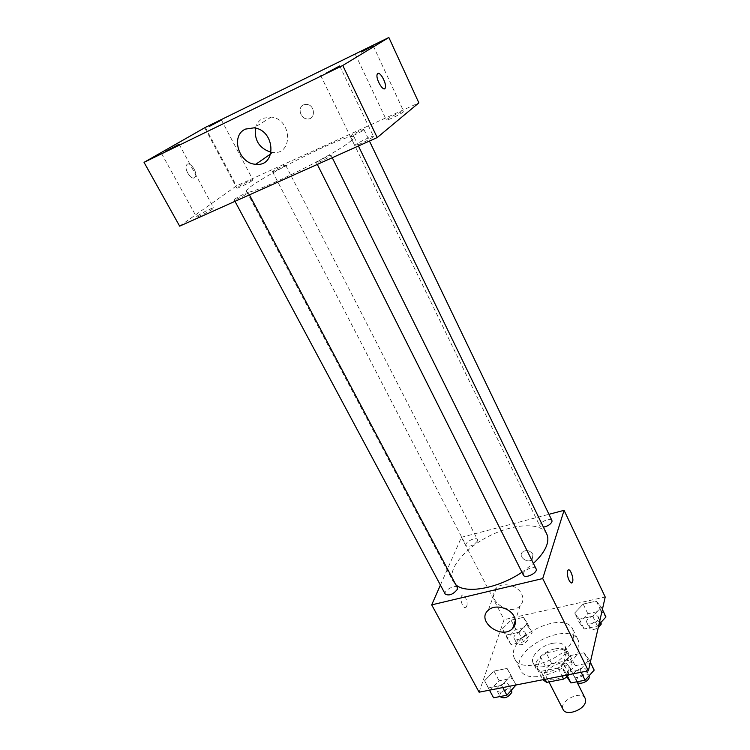 <?xml version="1.0" encoding="UTF-8"?>
<svg xmlns="http://www.w3.org/2000/svg" width="750" height="750" viewBox="0 0 750 750"><rect width="100%" height="100%" fill="white"/><g stroke="black" fill="none" stroke-linecap="round" stroke-linejoin="round"><path stroke-width="0.56" stroke-dasharray="3.75 2.81" d="M585.169 698.344C581.409 689.644 558.3 701.372 563.1 709.547M569.072 669.066L568.819 665.747C565.219 657.375 541.819 669.244 546.45 677.091C549.113 683.756 567.581 677.25 569.072 669.066M542.934 679.913L546.244 667.978L551.756 663.769L568.341 660.431L572.203 662.784L569.222 674.775L566.906 676.856M551.756 663.769L546.206 652.866L562.837 649.434L568.341 660.431M572.203 662.784L566.681 651.731L563.606 663.628L569.222 674.775M566.681 651.731L562.837 649.434M546.206 652.866L540.666 657.066L546.244 667.978M563.606 663.628L557.953 667.969L541.003 671.344L537.272 668.906L540.666 657.066M555.112 648.891C561.684 647.7 566.016 648.844 568.125 652.331C574.688 663.244 540.966 680.353 536.034 668.606C532.388 662.428 543.591 651 555.112 648.891M552.337 643.397C540.806 645.525 529.556 656.944 533.184 663.075C536.859 672.422 563.475 662.916 565.669 651.375L565.341 646.763C563.25 643.303 558.919 642.178 552.337 643.397M541.003 671.344L545.091 679.294M557.953 667.969L562.013 675.984M537.272 668.906L542.85 679.734M579.009 648.638L578.391 640.594C569.231 619.425 508.828 650.072 520.5 669.966C527.044 686.831 575.447 669.441 579.009 648.638M573.403 637.294L572.85 629.353C563.841 608.484 503.184 639.253 514.706 658.847C521.119 675.478 569.681 657.909 573.403 637.294M502.359 628.903L511.069 620.128L523.491 617.362L527.419 623.391L518.672 632.334L506.044 635.081L502.359 628.903L511.069 620.128L523.491 617.362L527.419 623.391L518.672 632.334L506.044 635.081L502.359 628.903L507.234 638.259L515.869 629.456L528.281 626.747L532.247 632.869L523.566 641.841L510.956 644.522L507.234 638.259M484.594 680.747L493.959 671.081L507.066 668.419L511.031 675.469L501.619 685.341L488.297 687.956L484.594 680.747L493.959 671.081L507.066 668.419L511.031 675.469L501.619 685.341L488.297 687.956L484.594 680.747L489.834 690.487L499.125 680.794L512.212 678.197L516.225 685.331M479.1 692.194L504.084 619.641L605.212 597.019M574.669 612.994L583.162 604.059L596.344 601.125L601.266 607.144L592.744 616.256L579.338 619.172L574.669 612.994L583.162 604.059L596.344 601.125L601.266 607.144L592.744 616.256L579.338 619.172L574.669 612.994L579.412 622.697L587.841 613.734L601.003 610.856L605.962 616.969M560.972 665.484L570.103 655.622L584.062 652.781L589.144 659.859L579.984 669.938L565.772 672.731L560.972 665.484L570.103 655.622L584.062 652.781L589.144 659.859L579.984 669.938L565.772 672.731L560.972 665.484L565.894 675.225M440.409 585.075L461.438 537.291L504.084 619.641M461.438 537.291L548.962 514.303M532.95 554.316C529.903 550.322 526.416 549.553 522.478 552.028C517.509 556.584 527.925 564.244 532.312 559.275L532.95 554.316C529.903 550.322 526.416 549.562 522.478 552.038C517.509 556.594 527.925 564.253 532.312 559.275L532.95 554.316M546.703 533.916C540.909 521.972 513.562 523.566 489.009 536.138C464.353 548.531 446.916 569.663 453.131 581.391L455.775 584.691M521.953 572.25L533.381 563.391M457.341 587.634C455.709 583.884 443.081 590.719 445.275 594.159M477.422 541.059L477.478 539.597C476.1 536.259 464.128 542.447 466.05 545.503C469.734 547.106 473.522 545.625 477.422 541.059M551.925 520.462C550.538 516.881 537.984 522.872 539.934 526.172L543.422 527.166M523.397 575.138L523.369 573.506C524.484 569.4 534.844 565.594 536.091 568.856M466.659 606.319C468.478 602.325 464.231 592.678 461.887 595.509C458.972 598.144 463.416 610.388 466.125 607.191L466.659 606.319M571.697 582.891C568.669 581.109 567.281 577.191 567.534 571.116L568.462 569.906M466.669 606.319C468.488 602.325 464.231 592.678 461.897 595.509C458.981 598.144 463.425 610.388 466.134 607.191L466.669 606.319M521.644 593.934C523.716 598.434 523.237 602.353 520.209 605.7C509.541 617.522 484.05 598.556 496.453 587.962C502.669 581.681 517.631 585.188 521.644 593.934M350.419 141.309C353.175 139.125 354.384 137.691 354.066 136.997C352.331 130.013 241.997 185.991 246.609 191.512C245.325 198.356 332.916 156.141 350.419 141.309M317.062 162.103C319.659 159.975 331.088 154.509 331.106 155.4C331.922 156.103 316.556 163.856 316.491 162.778L317.062 162.103M285.028 165.722L285.619 165.103C285.553 164.231 271.884 171.197 272.55 171.759C272.494 172.491 282.553 167.625 285.028 165.722M363.488 130.069L363.919 129.562C363.844 128.634 349.622 135.759 350.306 136.378C350.25 137.194 361.303 131.906 363.488 130.069M247.472 193.387L248.222 192.6C248.109 191.616 233.428 199.162 234.178 199.819C234.159 200.625 244.65 195.553 247.472 193.387M179.653 226.144L236.475 185.897L418.866 102.853M252.056 180.703C248.85 183.103 236.775 188.963 236.831 188.1C236.016 187.425 252.816 178.819 252.9 179.859L252.056 180.703M403.284 111.984C400.763 114.216 386.288 121.116 386.372 120.047C385.509 119.241 403.631 110.222 403.725 111.422L403.284 111.984M372.872 137.025C369.956 139.594 354.741 146.841 354.788 145.631C353.803 144.684 373.284 134.934 373.434 136.303L372.872 137.025M212.7 209.016C209.044 211.744 196.463 217.856 196.491 216.9C195.572 216.113 213.6 206.784 213.741 207.966L212.7 209.016M205.35 127.397L236.475 185.897M194.569 177.684L195.253 176.962C198.291 172.547 189.197 160.031 186.553 165.066C183.853 168.947 191.156 180.394 194.569 177.684L195.253 176.953C198.3 172.547 189.197 160.031 186.553 165.066C183.853 168.947 191.166 180.394 194.569 177.684M303.459 104.869C297.328 107.409 300.3 118.688 307.116 118.931C315.731 120.084 315.394 104.981 306.722 104.334L303.459 104.869C297.328 107.409 300.3 118.688 307.116 118.931C315.731 120.084 315.394 104.981 306.713 104.334L303.459 104.869M255.412 128.128C256.556 123.572 259.097 120.3 263.025 118.303L271.228 117.075C292.191 119.119 293.325 155.184 272.738 152.513L271.181 152.306M384.609 88.697C381.956 90.459 375.469 77.822 377.222 74.259L377.878 73.481M566.081 675.6L575.138 665.7L589.069 662.934L594.188 670.106M586.331 671.644L586.172 669.881C584.222 665.25 571.434 671.559 573.966 675.9C575.428 679.631 585.6 676.134 586.331 671.644M570.103 655.622L575.138 665.7M584.062 652.781L589.069 662.934M589.144 659.859L590.334 662.278M579.984 669.938L581.128 672.253M565.772 672.731L566.925 675.028M589.097 675.778L589.041 675.666C587.081 671.006 574.312 677.297 576.863 681.675L576.919 681.788M493.584 697.791L489.834 690.487M508.847 686.775L508.762 684.778C506.831 680.475 494.7 687.122 497.175 691.125C501.244 693.469 505.134 692.016 508.847 686.775M493.959 671.081L499.125 680.794M507.066 668.419L512.212 678.197M511.031 675.469L516.038 684.975M501.619 685.341L502.8 687.562M488.297 687.956L489.478 690.169M511.706 690.347C509.766 686.016 497.663 692.653 500.156 696.684M598.931 624.572L597.506 626.109L584.119 628.959L579.412 622.697M598.547 618.572L598.425 617.137C596.775 613.031 584.634 618.75 586.838 622.594C588.094 625.959 597.909 622.603 598.547 618.572M583.162 604.059L587.841 613.734M596.344 601.125L601.003 610.856M601.266 607.144L602.372 609.469M592.744 616.256L597.506 626.109M579.338 619.172L584.119 628.959M601.097 622.697C599.428 618.553 587.316 624.253 589.528 628.134C591.216 630.103 594.113 629.972 598.209 627.75M525.253 634.369L525.197 632.737C523.547 628.894 512.006 634.884 514.172 638.456C518.006 640.538 521.7 639.169 525.253 634.369M511.069 620.128L513.731 625.303M514.275 626.353L515.869 629.456M523.491 617.362L528.281 626.747M527.419 623.391L532.247 632.869M518.672 632.334L523.566 641.841M506.044 635.081L510.956 644.522M528.009 639.741L527.934 638.091C526.275 634.219 514.753 640.2 516.938 643.8C520.781 645.909 524.466 644.55 528.009 639.741M576.872 681.797L568.819 665.747M548.953 681.966L546.45 677.091M533.184 663.075L536.034 668.606M565.341 646.763L568.125 652.331M514.706 658.847L520.5 669.966M572.85 629.353L578.391 640.594M496.453 587.962L488.259 610.256M520.209 605.7L515.363 620.363M246.609 191.512L453.131 581.391M354.066 136.997L358.425 145.988M332.259 157.725L331.106 155.4M317.316 164.428L316.491 162.778M272.55 171.759L466.05 545.503M285.619 165.103L477.478 539.597M350.306 136.378L539.934 526.172M363.919 129.562L369.441 141.056M234.178 199.819L234.994 201.337M248.222 192.6L249.413 194.869M205.031 128.362L236.831 188.1M221.438 120.009L252.9 179.859M355.5 54.666L386.372 120.047M373.172 45.759L403.725 111.422M320.7 75.553L354.788 145.631M339.731 65.934L373.434 136.303M161.438 153.291L196.491 216.9M179.109 144.262L213.741 207.966M271.228 117.075L253.922 127.856M272.738 152.513L270.806 153.844M573.966 675.9L576.863 681.675M586.172 669.881L589.041 675.666M497.175 691.125L500.081 696.544M508.762 684.778L511.631 690.206M586.838 622.594L589.528 628.134M598.425 617.137L600.947 622.388M514.172 638.456L516.938 643.8M525.197 632.737L527.934 638.091"/><path stroke-width="1.12" d="M548.953 681.966L563.1 709.547C565.894 716.466 584.184 710.166 585.497 701.766L585.169 698.344L576.872 681.797M562.013 675.984L563.597 679.116L546.684 682.397L542.85 679.734M563.597 679.116L566.906 676.856M545.091 679.294L546.684 682.397M548.962 514.303L564.075 510.338L605.212 597.019L588.384 670.828L479.1 692.194L431.7 604.866L440.409 585.075M533.381 563.391C540.441 556.866 544.95 550.613 546.928 544.641C548.222 540.497 548.156 536.925 546.703 533.916L358.425 145.988M455.775 584.691C465.459 594.253 498.009 588.544 521.953 572.25M564.075 510.338L542.709 578.559L431.7 604.866M234.994 201.337L445.275 594.159C449.175 595.997 453.178 594.422 457.284 589.434L457.341 587.634L249.413 194.869M543.422 527.166C547.678 526.256 550.519 524.447 551.953 521.737L551.925 520.462L369.441 141.056M332.259 157.725L536.091 568.856C538.341 572.587 525.028 579.178 523.397 575.138L317.316 164.428M542.709 578.559L588.384 670.828M514.116 616.491C516.262 621.075 515.794 625.05 512.7 628.434C501.806 640.369 475.584 620.934 488.259 610.256C494.597 603.909 509.972 607.575 514.116 616.491M567.544 571.116L567.928 570.281C570.056 567.103 574.566 579.928 572.231 582.516C570.413 585.347 566.194 575.109 567.544 571.116M568.462 569.906C570.909 568.987 574.284 580.322 572.231 582.516L571.697 582.891M418.866 102.853L377.203 137.569L179.653 226.144L144.037 162.356L205.35 127.397L388.856 37.5L418.866 102.853M388.856 37.5L342.759 65.484L377.203 137.569M377.747 73.556C380.325 71.334 387.084 84.309 385.266 87.928C383.663 92.822 375.225 78.544 377.231 74.259L377.747 73.556M342.759 65.484L144.037 162.356M245.494 129.094L253.922 127.856C275.522 130.022 276.956 167.1 255.769 164.278C238.725 163.819 230.184 135.516 245.494 129.094M165.712 151.387L179.109 144.262L165.712 151.387M326.559 72.947L339.731 65.934L326.559 72.947M361.2 52.088L373.172 45.759L361.2 52.088M209.288 126.45L221.438 120.009L209.288 126.45M271.181 152.306C259.509 148.547 254.259 140.484 255.412 128.128M377.878 73.481C380.587 71.756 387.028 84.413 385.256 87.928L384.609 88.697M590.334 662.278L594.188 670.106L585.103 680.222L570.919 682.941L565.894 675.225M581.128 672.253L585.103 680.222M566.925 675.028L570.919 682.941M576.919 681.788C578.587 685.378 588.506 681.872 589.209 677.438L589.097 675.778M516.038 684.975L506.887 695.231L493.584 697.791L489.478 690.169M502.8 687.562L506.887 695.231M500.081 696.544L500.156 696.684C504.225 699.056 508.106 697.612 511.809 692.353L511.631 690.206M602.372 609.469L605.962 616.969L598.931 624.572M598.209 627.75L601.219 624.131L600.947 622.388M513.731 625.303L514.275 626.353M515.363 620.363L512.7 628.434M270.806 153.844L255.769 164.278"/></g></svg>
